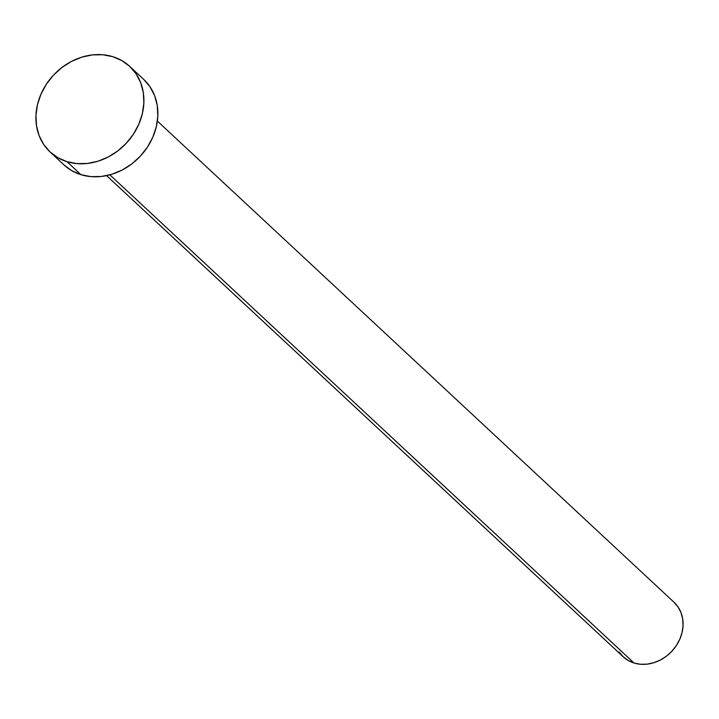 <?xml version="1.0" encoding="UTF-8"?>
<svg xmlns="http://www.w3.org/2000/svg" width="719" height="719" viewBox="0 0 719 719"><rect width="100%" height="100%" fill="white"/><g stroke="black" fill="none" stroke-linecap="round" stroke-linejoin="round"><path stroke-width="1.08" d="M106.574 175.625L623.256 656.824A37.262 31.771 -47 0 0 634.032 663.017L109.854 174.843L634.032 663.017A37.262 31.771 -47 0 0 676.399 645.491A37.262 31.771 -47 0 0 674.054 602.279L157.371 121.089M66.975 161.667A58.455 49.836 133 0 1 50.069 151.952A58.455 49.836 133 0 1 46.393 84.168A58.455 49.836 133 0 1 112.838 56.684A58.455 49.836 133 0 1 129.744 66.409A58.455 49.836 133 0 1 133.419 134.192A58.455 49.836 133 0 1 66.975 161.667L80.941 174.681L66.975 161.667L57.871 157.713L50.006 151.898L43.67 144.438L39.114 135.621L36.507 125.78L35.95 115.31L37.469 104.606L41.001 94.072L46.42 84.123L53.503 75.135L61.987 67.46L71.54 61.385L81.804 57.143L92.383 54.905L102.853 54.752L112.838 56.684L121.933 60.648L129.806 66.463L136.143 73.922L140.699 82.739L143.306 92.571L143.863 103.042L142.335 113.755L138.803 124.279L133.392 134.237L126.31 143.225L117.826 150.9L108.263 156.976L98 161.218L87.43 163.456L76.951 163.608L66.975 161.667M50.069 151.952L64.036 164.966A58.455 49.836 -47 0 0 80.941 174.681A58.455 49.836 -47 0 0 147.386 147.197A58.455 49.836 -47 0 0 143.71 79.414L129.744 66.409M143.773 79.476L150.109 86.936L154.666 95.753L157.272 105.585L157.829 116.056L156.311 126.76L152.77 137.293L147.359 147.242L140.277 156.23L131.793 163.914L122.239 169.99L111.975 174.223L101.397 176.461L90.918 176.622L80.941 174.681L71.837 170.727L63.973 164.903M674.089 602.315L678.134 607.079L681.037 612.696L682.699 618.969L683.05 625.638L682.079 632.468L679.832 639.182L676.381 645.518L671.861 651.252L666.45 656.15L660.357 660.024L653.814 662.72L647.073 664.149L640.395 664.248L634.032 663.017L628.235 660.491L623.22 656.78L619.176 652.025"/></g></svg>
